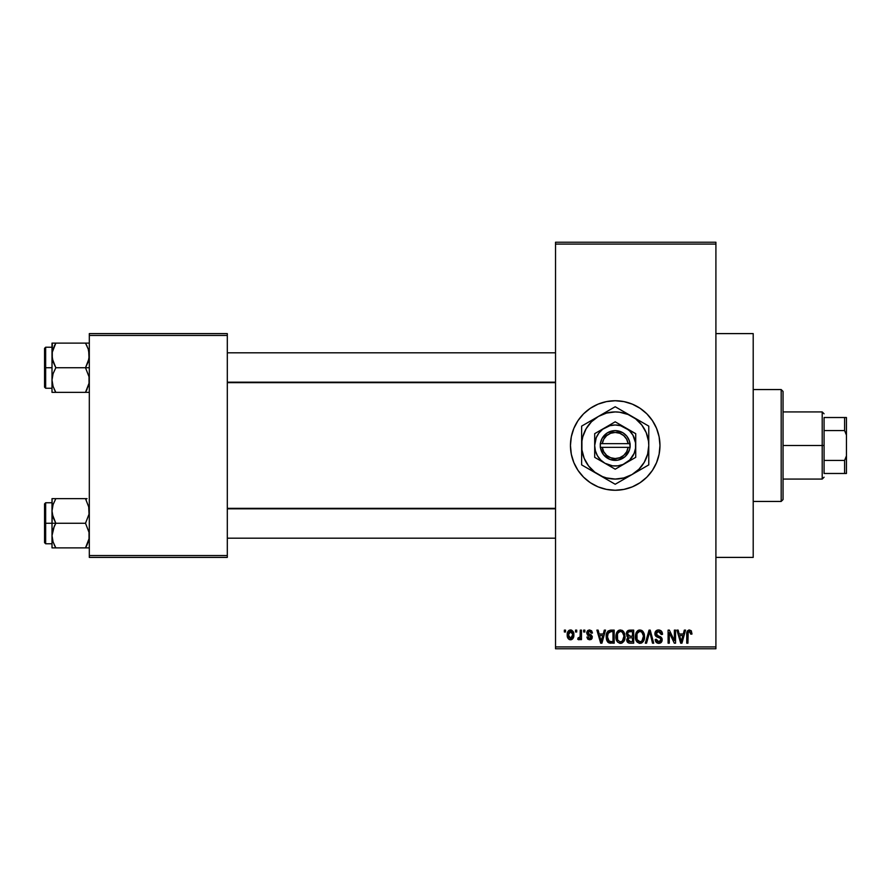 <?xml version="1.0" encoding="UTF-8"?>
<svg xmlns="http://www.w3.org/2000/svg" width="891" height="891" viewBox="0 0 891 891"><rect width="100%" height="100%" fill="white"/><g stroke="black" fill="none" stroke-linecap="round" stroke-linejoin="round"><path stroke-width="1.34" d="M615.18 400.738A44.762 44.762 0 0 0 606.504 401.596L615.202 400.738L623.934 401.607L632.332 404.146L640.072 408.29L646.855 413.847L652.424 420.63L656.556 428.371L659.106 436.768L659.964 445.5L659.106 454.232L656.556 462.629L652.424 470.37L646.855 477.153L640.072 482.71L632.332 486.854L623.934 489.393L615.202 490.262A44.762 44.762 0 0 1 570.452 445.5A44.762 44.762 0 0 1 615.202 400.738A44.762 44.762 0 0 1 659.964 445.5A44.762 44.762 0 0 1 615.202 490.262L606.47 489.393A44.762 44.762 0 0 0 615.18 490.262M606.448 401.607A44.762 44.762 0 0 0 598.117 404.135M598.039 404.169A44.762 44.762 0 0 0 598.039 486.831M598.117 486.865A44.762 44.762 0 0 0 606.448 489.393M715.907 557.398L753.207 557.398L753.207 333.602L715.907 333.602L753.207 333.602L753.207 557.398L715.907 557.398M555.527 244.089L555.527 646.911L715.907 646.911L715.907 244.089L555.527 244.089L555.527 242.229L715.907 242.229L715.907 244.089L715.907 242.229L555.527 242.229L555.527 648.771L715.907 648.771L715.907 244.089L555.527 244.089M575.53 631.986L575.53 630.126L576.722 630.126L576.722 631.986L575.53 631.986L576.722 631.986L576.722 630.126L575.53 630.126L576.722 630.126L576.722 631.986L575.53 631.986L575.53 630.126L575.53 631.986M579.016 639.771L577.736 639.281L578.081 637.923L580.063 636.987L580.275 630.126L581.467 630.126L581.467 639.615L580.275 639.615L580.275 638.101L579.15 639.738L577.736 639.281L578.081 637.923L579.874 637.455L580.275 635.049L580.063 636.987L578.081 637.923L577.736 639.281L578.86 639.783L580.275 638.101L580.275 639.615L581.467 639.615L581.467 630.126L580.275 630.126L581.467 630.126L581.467 639.615L580.275 639.615M583.672 631.986L583.672 630.126L584.852 630.126L584.852 631.986L583.672 631.986L584.852 631.986L584.852 630.126L583.672 630.126L584.852 630.126L584.852 631.986L583.672 631.986L583.672 630.126L583.672 631.986M586.723 633.022L587.47 630.828L589.586 629.959L591.68 630.839L592.482 633.011L591.301 633.178L589.864 631.34L588.015 632.187L588.216 633.646L591.201 634.915L592.27 636.519L591.591 639.047L589.374 639.771L587.67 639.047L586.891 637.076L588.082 636.909L588.505 638.012L589.864 638.424L591.034 636.831L587.514 635.138L586.723 633.022L591.134 637.277L589.597 638.435L588.082 636.909L586.891 637.076L589.642 639.783L592.315 637.076L587.904 632.788L589.508 631.307L591.301 633.178L592.482 633.011L589.597 629.959L586.735 632.721M604.298 630.126L603.274 634.024L604.298 630.126L605.546 630.126L601.926 643.179L600.679 643.179L596.892 630.126L598.139 630.126L599.164 634.024L603.274 634.024L599.164 634.024L598.139 630.126L596.892 630.126L600.679 643.179L601.926 643.179L605.546 630.126L604.298 630.126L605.546 630.126L601.926 643.179L600.679 643.179L596.892 630.126L598.139 630.126M620.459 629.959L623.232 631.173L624.769 634.158L624.847 638.769L623.811 641.442L622.052 643.001L619.891 643.302L617.641 642.099L616.338 639.816L616.494 633.033L618.076 630.795L620.459 629.959L617.062 631.953L615.881 636.642C615.681 640.261 617.207 642.489 620.448 643.347C623.767 642.467 625.293 640.183 625.037 636.475L623.867 631.997L620.726 629.97M639.961 629.959L642.734 631.173L644.271 634.158L644.349 638.769L643.313 641.442L641.542 643.001L639.382 643.302L637.132 642.099L635.829 639.816L635.996 633.033L637.577 630.795L639.961 629.959L636.553 631.953L635.383 636.642C635.172 640.261 636.697 642.489 639.95 643.347C643.269 642.467 644.794 640.183 644.538 636.475L643.358 631.997L640.217 629.97M688.721 630.037L691.138 630.661L692.006 634.024L690.815 634.192L689.801 631.552L688.175 632.265L687.93 643.179L686.749 643.179L686.827 632.866L687.529 630.828L689.434 629.959C687.351 630.483 686.46 631.942 686.749 634.314L686.749 643.179L687.93 643.179L688.108 632.465L689.378 631.485L690.815 634.192L692.006 634.024L691.293 630.873L689.434 629.959L691.405 631.051M606.47 489.393L598.073 486.854L590.343 482.71L583.56 477.153L577.992 470.37L573.86 462.629L571.309 454.232L570.452 445.5L571.309 436.768L573.86 428.371L577.992 420.63L583.56 413.847L590.343 408.29L598.073 404.146L606.47 401.607M684.321 630.126L683.297 634.024L684.321 630.126L685.558 630.126L681.949 643.179L680.702 643.179L676.915 630.126L678.162 630.126L679.187 634.024L683.297 634.024L679.187 634.024L678.162 630.126L676.915 630.126L680.702 643.179L681.949 643.179L685.558 630.126L684.321 630.126L685.558 630.126L681.949 643.179L680.702 643.179L676.915 630.126L678.162 630.126M674.376 630.126L674.376 640.573L674.376 630.126L675.556 630.126L675.556 643.179L674.298 643.179L669.286 632.71L669.286 643.179L668.094 643.179L668.094 630.126L669.375 630.126L674.376 640.573L669.375 630.126L668.094 630.126L668.094 643.179L669.286 643.179L669.286 632.71L674.298 643.179L675.556 643.179L675.556 630.126L674.376 630.126L675.556 630.126L675.556 643.179L674.298 643.179M654.896 634.214L655.876 631.006L658.204 629.97L660.91 630.683L662.481 633.947L661.322 634.537L660.554 632.376L659.05 631.53L657.124 631.786L656.144 633.022L656.611 635.149L660.821 636.942L661.968 638.491L661.957 641.13L660.754 642.79L658.416 643.335L656.144 642.211L655.219 639.448L656.4 639.281L657.202 641.308L658.972 641.821L660.521 641.108L660.966 639.37L660.198 638.067L655.887 636.319L654.874 633.735L656.678 636.842L660.61 638.402L660.977 639.727L658.75 641.821L656.4 639.281L655.219 639.448C655.297 641.821 656.478 643.124 658.783 643.347C660.955 643.168 662.08 641.977 662.169 639.771L656.066 633.713L658.471 631.485L661.322 634.537L662.503 634.359C662.447 631.697 661.144 630.227 658.572 629.959C656.244 630.115 655.008 631.374 654.874 633.735L654.896 633.367M645.329 643.179L649.049 630.126L650.218 630.126L653.727 643.179L652.502 643.179L649.706 631.652L646.565 643.179L645.329 643.179L646.565 643.179L649.706 631.652L652.502 643.179L653.727 643.179L650.218 630.126L649.049 630.126L650.218 630.126L653.727 643.179L652.502 643.179L649.706 631.652L646.565 643.179L645.329 643.179L649.049 630.126L645.329 643.179M630.004 630.126C627.62 630.227 626.418 631.507 626.395 633.958L626.874 631.764L628.166 630.449L633.679 630.126L633.679 643.179L629.347 643.146L627.609 642.311L626.752 639.504L628.01 637.154L626.395 633.958L628.01 637.154L626.729 639.894C626.841 641.999 627.921 643.09 629.993 643.179L633.679 643.179L633.679 630.126L630.004 630.126L633.679 630.126L633.679 643.179L629.993 643.179M607.127 632.231L610.714 630.126C607.406 630.806 605.913 633.011 606.214 636.72L606.715 633.211L608.074 630.951L614.189 630.126L614.189 643.179L608.197 642.5L606.738 640.273L606.214 636.72L608.987 642.934L614.189 643.179L614.189 630.126L610.714 630.126L614.189 630.126L614.189 643.179M567.222 634.971L567.845 631.686L569.182 630.282L571.354 630.071L573.18 631.652L573.704 636.519L572.1 639.326L570.129 639.76L568.38 638.791L567.222 634.971C567.055 637.6 568.157 639.203 570.53 639.783C572.935 639.181 574.038 637.544 573.837 634.871C574.038 632.198 572.935 630.561 570.53 629.959C568.102 630.572 566.999 632.242 567.222 634.971L567.222 634.971M564.348 631.986L564.348 630.126L565.529 630.126L565.529 631.986L564.348 631.986L565.529 631.986L565.529 630.126L564.348 630.126L565.529 630.126L565.529 631.986L564.348 631.986L564.348 630.126L564.348 631.986M89.312 333.602L227.305 333.602L227.305 335.473L89.312 335.473L89.312 555.527L227.305 555.527L227.305 333.602L89.312 333.602L89.312 335.473L89.312 333.602M89.312 557.398L227.305 557.398L227.305 335.473L89.312 335.473L89.312 557.398L89.312 555.527L227.305 555.527L227.305 557.398L89.312 557.398M555.527 648.771L555.527 646.911L715.907 646.911L715.907 648.771L555.527 648.771M615.224 490.262A44.762 44.762 0 0 0 623.9 489.404M623.967 489.393A44.762 44.762 0 0 0 632.298 486.865M632.365 486.842A44.762 44.762 0 0 0 632.365 404.158M632.298 404.135A44.762 44.762 0 0 0 623.967 401.607M623.9 401.596A44.762 44.762 0 0 0 615.224 400.738M692.006 634.024L690.792 633.768M689.378 631.485L688.108 632.465L689.155 631.496M688.275 632.087L687.986 633.1M688.052 632.677L687.93 634.214M687.93 643.179L686.749 643.179L686.749 634.314M686.761 633.59L686.827 632.866L686.761 633.59M686.95 632.153L687.173 631.452M681.782 639.348L682.896 635.55L679.588 635.55L680.746 639.805L679.588 635.55L682.896 635.55L681.236 641.821L680.568 639.137L681.236 641.821L681.626 639.961M669.286 643.179L668.094 643.179L668.094 630.126L669.375 630.126M659.396 630.026L661.4 631.14M661.902 631.842L662.425 633.423M662.503 634.359L661.322 634.537L660.554 632.376M659.05 631.53L657.547 631.608M657.313 631.686L656.299 634.737M658.594 636.051L658.026 635.873M661.69 637.889L661.968 638.479M661.98 638.546L662.124 639.125M662.158 640.117L660.543 642.923M657.324 643.079L656.7 642.723M655.442 640.919L655.275 640.183M655.219 639.448L656.4 639.281L656.567 640.239M658.26 641.787L659.184 641.798M659.34 641.776L660.164 641.442M660.966 640.028L660.209 638.079M660.977 639.727L660.61 638.402L660.977 639.727L660.61 638.402L658.438 637.444M659.641 637.811L658.104 637.355M655.297 635.584L654.974 634.682M655.431 631.619L657.023 630.227M657.101 630.193L657.825 630.015M661.267 642.322L661.679 641.765M661.111 633.39L661.245 633.958M643.903 633.055L644.26 634.102M644.271 634.147L644.471 635.305M644.538 636.475L644.527 637.054M644.483 637.678L644.349 638.724M644.126 639.705L643.915 640.317M643.614 640.941L644.494 637.633M642.957 641.899L639.95 643.347M636.063 640.406L635.84 639.849M636.686 641.553L635.495 638.335M635.383 636.642L635.394 637.199M635.394 636.029L635.673 634.024M636.252 632.476L635.996 633.033M636.397 632.209L637.577 630.783M638.012 630.483L638.925 630.082M641.475 630.26L642.723 631.173M641.086 643.179L642.11 642.678M639.705 641.81L641.609 641.297M639.003 641.654L637.522 640.473L639.46 641.776M637.165 639.849L636.564 636.675L637.065 639.627L640.161 641.81M639.538 631.507L637.232 633.312L636.564 636.675C636.352 633.891 637.477 632.165 639.961 631.485L639.538 631.507M639.749 631.485L639.961 631.485C642.378 632.12 643.514 633.768 643.347 636.452L641.954 641.008L643.347 636.452C643.614 639.337 642.478 641.119 639.938 641.821L639.203 641.72M636.965 633.924L637.065 639.627M643.313 635.617L641.865 632.231M629.336 643.146L627.609 642.311M628.032 642.678L627.219 641.776M626.952 641.208L626.785 640.551M627.598 636.909L626.741 635.818M626.741 635.806L627.253 636.608M626.44 633.189L626.596 632.476M627.609 634.437L627.832 632.688L627.732 634.927L630.16 636.23L627.576 633.947L628.211 632.165L629.982 631.652L628.601 631.886M628.901 631.764L632.499 631.652L632.499 636.23L630.16 636.23L632.499 636.23L632.499 631.652L629.046 631.719M628.066 640.607L629.904 641.643M629.737 641.631L632.499 641.654L632.499 637.756L629.024 637.878L627.921 639.682L629.024 637.878L632.499 637.756L632.499 641.654L630.427 641.654L627.932 639.393L628.289 641.008M628.433 641.186L629.001 641.52M630.271 637.756L628.768 637.989M624.413 633.055L624.758 634.102M624.992 637.678L624.858 638.724M624.624 639.705L624.413 640.317M622.018 643.012L621.038 643.302M617.207 641.576L615.993 638.335M616.561 640.406L616.349 639.849M615.881 636.642L615.893 637.199M615.937 635.428L616.171 634.024M616.75 632.476L616.494 633.033M617.363 631.53L618.076 630.783M618.51 630.483L619.434 630.082M621.985 630.26L623.232 631.173M615.937 635.417L615.893 636.029M624.112 640.952L624.847 638.769M620.203 641.81L622.118 641.297M619.969 641.776L617.775 640.061L617.073 636.675L617.663 639.849M620.036 631.507L617.73 633.312L617.073 636.675C616.85 633.891 617.986 632.165 620.47 631.485L620.036 631.507M620.247 631.485L620.47 631.485C622.887 632.12 624.012 633.768 623.856 636.452L622.453 641.008L623.856 636.452C624.123 639.337 622.987 641.119 620.448 641.821L620.671 641.81M617.463 633.924L617.574 639.627M623.823 635.617L622.375 632.231M623.477 633.947L622.664 632.532M610.858 643.179L609.912 643.135M608.185 642.489L607.584 641.865M607.083 641.086L606.749 640.295M606.726 640.239L606.415 639.047M606.515 639.526L606.248 637.622M606.259 635.584L606.403 634.47M606.715 633.211L607.072 632.332M607.083 632.32L606.615 633.523M607.539 638.569L608.096 640.261M608.631 632.332L607.885 633.557L610.87 631.652L612.997 631.652L612.997 641.654L609.21 641.397L607.406 636.742L607.718 634.091M610.168 631.686L608.843 632.153M607.94 639.938L609.411 641.475L612.997 641.654L612.997 631.652L610.625 631.652M608.252 640.518L610.903 641.654L609.411 641.475M608.308 632.699L607.417 637.399M601.759 639.348L602.873 635.55L599.565 635.55L601.213 641.821L599.565 635.55L602.873 635.55L601.013 640.896M601.603 639.961L601.458 640.562M592.482 633.011L591.301 633.178L591.145 632.454M591.101 632.343L590.7 631.741M589.864 631.34L589.207 631.329M589.508 631.307L587.904 632.788L588.338 633.735M587.904 632.788L589.385 634.169L587.937 632.476M589.385 634.169L590.443 634.559M592.147 638.156L591.858 638.713M591.334 639.281L590.7 639.627M586.891 637.076L588.127 637.199M589.241 638.402L590.143 638.379M589.597 638.435L591.134 637.277L590.744 636.486M586.757 632.443L586.891 631.875M587.77 630.538L589.296 629.97M578.86 639.783L577.736 639.281M579.874 637.455L578.081 637.923L579.261 638.034M580.275 630.126L580.164 636.508M570.964 629.982L571.732 630.215M573.514 632.421L573.704 633.223M573.826 634.459L573.826 635.283M573.136 638.201L573.459 637.488M572.1 639.326L572.724 638.769M571.565 639.604L570.964 639.76M570.117 639.76L569.304 639.515M568.981 639.326L568.113 638.468M567.901 638.134L567.634 637.555M567.322 636.363L567.255 635.806M567.567 632.376L567.99 631.452M569.215 630.271L570.106 629.982M568.948 630.427L568.324 630.995M567.5 632.588L567.355 633.289M569.46 631.708L570.218 631.34L569.071 632.131L568.436 634.303L569.015 637.522M572.579 636.018L572.646 634.871L570.563 638.435L571.989 637.611L572.635 634.292L571.966 632.109L570.218 631.34L572.635 634.292M568.803 637.143L570.563 638.435L568.413 634.871L570.786 631.329M572.568 633.657L572.356 632.833M680.746 639.805L680.924 640.473M681.058 641.008L681.236 641.821M642.645 633.211L642.155 632.532M638.713 631.775L638.001 632.276M637.711 632.588L637.232 633.312M628.278 635.74L629.169 636.152M619.212 631.775L618.51 632.276M618.209 632.588L617.73 633.312M607.885 633.557L607.428 635.929M601.213 641.821L601.325 641.197M568.436 634.303L568.436 635.45M568.491 636.029L568.603 636.597M570.273 638.413L570.853 638.402M571.989 637.611L572.467 636.575M571.966 632.109L571.064 631.407M568.603 633.178L568.491 633.735M781.184 389.556L783.044 391.416L783.044 499.584L781.184 501.444L753.207 501.444L781.184 501.444L781.184 389.556L753.207 389.556L781.184 389.556L781.184 501.444L783.044 499.584L783.044 391.416L781.184 389.556M52.291 514.196L52.012 523.262L55.821 523.262L53.081 517.315L52.012 510.955L53.07 504.64L55.821 498.648L85.503 498.648L89.022 507.725L89.033 514.14L85.503 523.262L55.821 523.262L52.291 514.196M87.028 498.648L52.012 498.648L52.012 523.262L44.55 523.262L44.55 542.664L44.55 503.872L44.55 523.262L45.664 523.262L45.664 502.747L45.664 523.262L52.012 523.262L52.012 535.569L53.07 529.254L55.821 523.262L85.503 523.262L89.022 532.339L89.033 538.754L85.503 547.876L55.821 547.876L53.081 541.928L52.012 535.569L52.012 547.876L89.033 547.876M52.19 538.186L52.279 538.754M52.647 540.447L52.012 535.569L52.012 547.876L53.07 547.876L52.291 547.876M54.173 544.713L55.821 547.876L54.284 547.876L55.821 547.876L53.081 541.928L55.821 547.876L53.07 547.876M87.129 544.724L85.503 547.876L87.028 547.876L85.503 547.876L89.022 538.81M88.866 539.612L88.666 540.481M89.122 508.349L89.033 507.77M88.677 506.088L89.033 514.14L85.503 523.262L89.022 532.339L89.033 538.754M55.821 498.648L53.081 504.618L55.821 498.648L52.012 498.648L54.284 498.648M53.07 498.648L52.012 498.648L53.07 498.648L52.012 498.648L52.291 507.725M45.664 523.262L45.664 543.777L45.664 523.262M54.284 526.202L55.821 523.262L52.012 523.262L52.012 535.569L54.284 526.202M86.204 499.918L85.503 498.648M555.527 508.817L227.305 508.817L555.527 508.817M227.305 382.183L555.527 382.183L227.305 382.183M824.075 417.523L824.075 430.576L824.075 417.523L844.59 417.523L824.075 417.523M824.075 445.5L824.075 430.576L824.075 460.424L824.075 445.5L822.204 445.5L824.075 445.5M783.044 411.932L822.204 411.932L822.204 445.5L822.204 411.932L824.075 413.792M783.044 445.5L822.204 445.5L783.044 445.5M824.075 473.477L824.075 460.424L824.075 473.477L846.45 473.477L846.45 455.88L844.59 460.424L824.075 460.424L844.59 460.424L844.59 473.477L844.59 460.424L846.45 455.88L846.45 473.477L824.075 473.477M783.044 479.068L822.204 479.068L822.204 445.5L822.204 479.068L824.075 477.208M846.45 417.523L844.59 417.523L844.59 430.576L846.45 435.12L846.45 455.88L846.45 417.523L846.45 435.12L844.59 430.576L844.59 417.523L846.45 417.523M824.075 430.576L844.59 430.576L824.075 430.576M89.312 343.124L85.503 343.124L88.231 349.072L89.312 355.431L88.254 361.746L85.503 367.738L89.312 367.738L85.503 367.738L89.022 376.804L89.033 383.23L85.503 392.352L89.022 383.275M52.012 388.253L45.664 388.253L45.664 367.738L44.55 367.738L44.55 387.128L44.55 348.336L44.55 367.738L45.664 367.738L45.664 388.253L44.55 387.128M52.012 367.738L45.664 367.738L52.012 367.738L52.012 380.045L53.07 373.719L55.821 367.738L52.291 358.661L52.279 352.246L55.821 343.124L54.284 346.053L55.821 343.124L52.012 343.124L53.07 343.124L52.012 343.124L52.012 367.738M52.19 382.651L52.279 383.23M52.647 384.912L52.012 380.045L52.012 392.352L55.821 392.352L53.081 386.404L52.012 380.045L53.07 373.719L55.821 367.738L85.503 367.738L55.821 367.738L53.081 361.791L52.012 355.431L52.012 392.352L53.07 392.352L52.012 392.352M54.173 389.178L55.821 392.352L85.503 392.352L54.284 392.352L55.821 392.352L54.284 389.412M88.866 384.077L88.666 384.957M89.122 352.814L89.033 352.246L89.122 352.814M88.677 350.553L89.033 358.616L85.503 367.738L89.022 376.804L89.033 383.23M88.242 343.124L55.821 343.124L85.503 343.124L88.231 349.072L85.503 343.124L87.028 343.124L85.503 343.124L87.129 346.276M89.312 392.352L87.028 392.352L89.312 392.352M87.028 392.352L85.503 392.352L87.028 389.412L85.503 392.352L88.242 392.352M52.012 347.223L45.664 347.223L45.664 367.738L45.664 347.223L44.55 348.336M52.291 343.124L52.291 352.19M54.284 343.124L55.821 343.124L53.081 349.072L55.821 343.124L54.284 343.124M55.108 391.082L55.821 392.352M52.291 392.352L54.284 392.352M88.643 505.988L88.866 506.923M52.669 540.547L52.291 538.81M87.028 544.947L88.599 540.714M52.19 508.349L52.279 507.77M85.503 392.352L88.599 385.179M88.643 350.453L88.866 351.388M52.669 385.012L52.291 383.275M52.19 352.814L52.279 352.246M628.122 447.36L602.283 447.36L603.753 451.759L606.66 455.368L610.647 457.729L615.202 458.553L619.768 457.729L623.756 455.368L626.663 451.759L628.122 447.36A13.053 13.053 0 0 1 602.283 447.36L600.4 447.36A14.924 14.924 0 0 0 630.004 447.36L628.122 447.36L630.004 447.36L629.436 450L625.07 456.693L617.886 460.179L609.934 459.455L603.485 454.733L600.289 447.36L600.289 443.64L602.015 438.517L607.506 432.714L615.202 430.576L622.898 432.714L626.919 436.267L629.436 441L630.126 447.36L602.283 447.36M625.46 427.736L615.202 421.811L635.717 433.661L615.202 421.811L594.687 433.661L615.202 421.811L594.687 433.661L594.687 457.339L594.687 433.661L594.687 457.339L615.202 469.189L594.687 457.339L615.202 469.189L635.717 457.339L615.202 469.189L635.717 457.339L635.717 433.661L635.717 445.5A20.515 20.515 0 0 1 604.944 463.264A20.515 20.515 0 0 1 604.944 427.736A20.515 20.515 0 0 1 635.717 445.5L635.717 433.661L620.515 425.686L615.202 424.985L609.901 425.686L602.717 429.228L598.93 433.015L596.257 437.648L594.687 445.5L595.388 450.813L597.438 455.758L600.701 460.001L604.944 463.264L612.529 465.837L617.886 465.837L623.054 464.456L629.714 460.001L634.158 453.352L635.539 448.173L635.539 442.827L632.966 435.242L629.714 430.999L625.46 427.736M644.238 423.503L615.202 406.741L581.634 426.121L581.634 464.879L615.202 484.259L631.986 474.569L638.936 469.234L644.271 462.284L647.623 454.187L648.771 445.5L648.481 441.123L646.22 432.658L641.832 425.063L635.639 418.87L628.055 414.482L619.59 412.221L615.202 411.932L606.515 413.079L598.418 416.431L591.468 421.766L586.133 428.716L582.781 436.813L581.923 441.123L581.923 449.877L584.195 458.342L588.572 465.937L594.765 472.13L602.361 476.518L606.515 477.921L615.202 479.068L623.889 477.921L631.986 474.569L640.64 469.579M611.193 409.047L615.202 406.741L619.2 409.047L615.202 406.741L589.775 421.421M581.634 435.521L581.634 462.006M586.155 467.485L607.072 479.57M619.212 481.953L648.771 464.879L648.771 426.121L648.771 430.732L648.771 426.121L623.344 411.43M648.771 455.479L648.771 445.5A33.568 33.568 0 0 1 598.418 474.569A33.568 33.568 0 0 1 598.418 416.431A33.568 33.568 0 0 1 648.771 445.5L648.771 428.916M648.771 450.556L648.771 453.419M638.858 470.604L636.363 472.041M646.276 466.316L644.772 467.185M625.114 478.545L623.344 479.57M631.986 474.569L627.609 477.097M605.301 478.545L602.795 477.097M612.707 482.822L611.204 481.953M591.546 470.604L589.775 469.579M598.418 474.569L594.041 472.041M581.634 450.556L581.634 445.5M581.634 455.457L581.634 454.054M591.546 420.396L594.041 418.959M584.128 424.684L585.632 423.815M581.634 440.432L581.634 438.216M625.114 412.455L627.565 413.881M615.202 406.741L619.2 409.047M605.301 412.455L607.072 411.43M598.418 416.431L602.795 413.903M648.771 440.455L648.771 445.5M648.771 435.532L648.771 436.946M638.858 420.396L640.64 421.421M636.341 418.937L631.986 416.431M588.583 425.052L586.133 428.716M641.832 465.948L644.271 462.284M602.283 443.64L628.122 443.64L626.663 439.241L623.756 435.632L619.768 433.271L615.202 432.447L610.647 433.271L606.66 435.632L603.753 439.241L602.283 443.64A13.053 13.053 0 0 1 628.122 443.64L630.004 443.64A14.924 14.924 0 0 0 600.4 443.64L628.122 443.64M630.126 447.36L630.126 443.64L630.004 447.36M600.4 447.36L600.289 443.64L600.289 447.36M52.012 502.747L45.664 502.747L44.55 503.872M52.012 543.777L45.664 543.777L44.55 542.664M227.305 538.186L555.527 538.186M227.305 508.349L555.527 508.349M555.527 352.814L227.305 352.814M555.527 382.651L227.305 382.651"/></g></svg>
